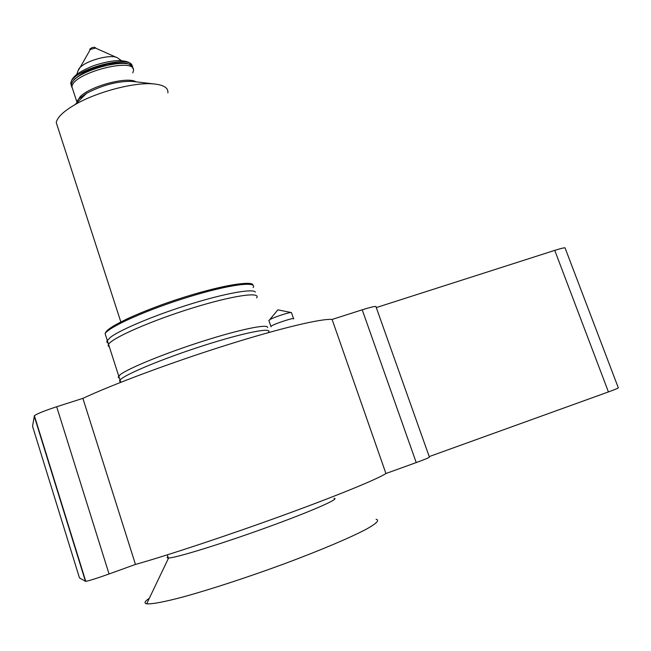 <?xml version="1.0" encoding="UTF-8"?>
<svg xmlns="http://www.w3.org/2000/svg" width="651" height="651" viewBox="0 0 651 651"><rect width="100%" height="100%" fill="white"/><g stroke="black" fill="none" stroke-linecap="round" stroke-linejoin="round"><path stroke-width="0.98" d="M255.379 292.006C252.466 288.491 225.156 293.324 190.426 304.107C155.735 314.848 120.948 329.373 110.597 337.185L106.959 340.904L106.927 342.263L108.172 343.183M268.407 332.368C273.314 326.94 244.841 332.368 204.178 345.38C163.547 358.335 124.17 374.707 120.02 380.038L119.475 380.957L120.695 382.137M256.649 297.898C261.165 291.428 232.391 295.562 191.793 308.216C151.244 320.788 112.306 337.877 108.53 344.306L108.042 345.608L109.417 347.064M267.569 327.608C268.578 323.555 240.593 329.178 202.795 341.238C165.037 353.241 127.62 368.556 120.028 374.846L118.189 377.1L119.442 378.223M132.812 68.55C134.252 54.749 71.39 71.464 71.35 85.078L71.952 86.908C72.131 72.928 136.987 56.328 133.406 70.967L132.796 72.879M293.715 318.892C295.277 316.882 272.582 324.344 270.979 326.371L271.011 326.761M293.56 318.648L291.453 312.594C290.004 311.894 273.493 317.297 269.701 319.731L268.944 320.715M167.893 92.898C168.43 87.909 163.726 84.915 153.782 83.922C134.838 81.945 96.885 91.815 74.963 104.665C63.505 111.354 57.264 117.326 56.246 122.567L57.874 127.612M133.976 81.595L132.153 81.383C117.685 81.058 102.508 85.029 86.616 93.288L79.072 98.659L80.211 96.625L76.834 101.808L76.834 102.842M135.969 81.831C127.563 76.257 90.676 85.948 80.211 96.625M95.656 48.141L95.534 47.783C93.793 46.831 91.881 47.303 89.789 49.207L90.025 50.005M116.448 57.394L95.51 48.084L90.375 49.378L90.025 49.932M416.225 462.576L385.929 473.513L332.1 319.446L362.225 309.811C371.908 306.792 376.514 305.832 376.05 306.93L429.343 456.953C430.287 457.157 425.917 459.036 416.225 462.576L362.225 309.811M332.1 319.446C321.968 318.363 281.02 327.966 226.8 345.014C172.661 362.029 113.209 384.155 82.889 398.363L56.686 406.745C44.447 410.757 37.009 413.751 34.389 415.712L32.55 426.291L79.471 577.868L85.452 581.31L34.194 416.013M385.929 473.513C377.897 478.908 338.39 495.191 283.893 515.047C229.469 534.878 168.056 555.262 135.465 564.441L82.889 398.363M135.465 564.441L109.051 573.979C96.665 578.397 88.902 580.847 85.761 581.335L85.452 581.31M429.212 456.587L608.433 391.926C615.748 389.257 619.036 387.858 618.279 387.727L565.158 248.161C565.532 247.331 562.065 248.072 554.75 250.375L376.278 307.581M334.036 498.316C340.798 498.349 311.341 511.36 266.381 527.619C221.495 543.886 175.892 557.948 168.585 558.005L168.332 558.013C166.868 558.021 166.721 557.565 167.901 556.654M376.091 519.278C379.915 520.141 376.53 523.518 365.943 529.401C350.043 537.759 320.251 550.404 284.69 563.66C248.788 576.9 211.103 589.245 183.851 596.747C164.467 601.915 151.74 604.283 146.67 603.819C143.798 603.249 144.677 601.402 149.315 598.285M132.161 66.662L129.492 64.343L126.652 63.35C122.795 62.529 116.317 62.813 107.228 64.197L90.603 69.323L82.555 73.229L74.369 79.276C72.098 82.221 71.089 84.15 71.35 85.078L71.927 87.543M253.141 287.612C257.544 280.833 228.672 284.585 188.106 297.133C147.574 309.591 108.766 326.892 105.104 333.646L106.056 336.6M105.975 332.018C109.669 325.752 142.292 310.755 179.269 298.76C216.254 286.725 247.828 280.801 251.457 284.577M132.259 66.817C133.325 53.13 70.837 69.828 70.813 83.418L71.333 85.818M121.403 60.649L117.514 57.874C111.63 53.854 87.372 60.014 80.114 67.444L77.632 71.504M109.051 573.979L56.686 406.745M608.433 391.926L554.75 250.375M120.655 382.007L119.475 380.957M107.26 340.351L108.53 344.306M118.742 376.05L120.02 380.038M109.319 346.747L108.042 345.608M78.039 101.662L77.567 100.213M270.906 326.452L268.839 320.39M291.379 312.578L277.871 309.835L269.701 319.731M252.962 285.276C253.581 279.165 207.482 287.97 160.528 305.197C147.891 309.909 136.62 314.514 126.733 319.023L112.867 326.371C105.421 331.571 105.364 332.978 105.104 333.646L120.752 382.308M56.246 122.567L120.826 321.92M86.616 93.288L74.963 104.665M132.153 81.383L153.782 83.922M131.575 64.978C129.655 62.862 129.362 61.414 120.077 60.592C112.908 60.519 104.005 62.244 93.345 65.767C74.027 73.653 71.407 78.983 70.813 83.409L76.834 101.816M90.375 49.378L80.114 67.444C79.292 67.737 78.161 70.08 76.728 74.483M85.761 581.335L34.389 415.712M168.332 558.013L167.315 554.847M168.585 558.005L146.67 603.819"/></g></svg>
